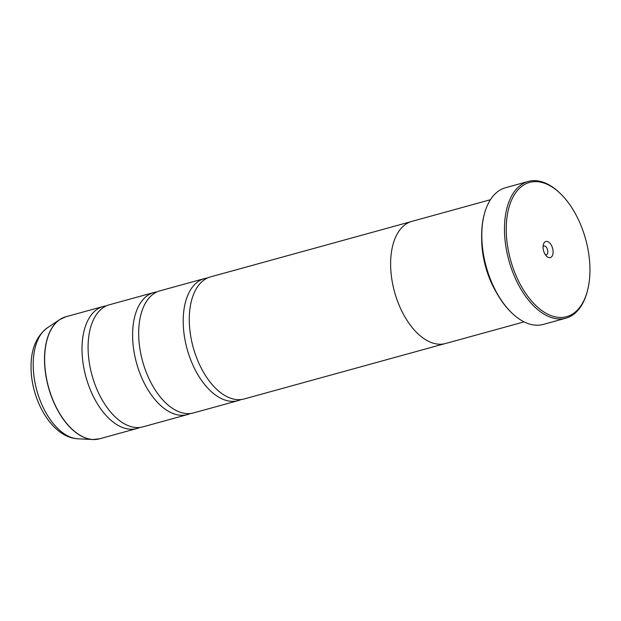 <?xml version="1.0" encoding="UTF-8"?>
<svg xmlns="http://www.w3.org/2000/svg" width="621" height="621" viewBox="0 0 621 621"><rect width="100%" height="100%" fill="white"/><g stroke="black" fill="none" stroke-linecap="round" stroke-linejoin="round"><path stroke-width="0.93" d="M139.849 427.45A63.303 35.405 -105.4 0 1 136.884 428.529A63.303 35.405 -105.4 0 1 82.011 348.327A63.303 35.405 -105.4 0 1 103.241 306.464A63.303 35.405 -105.4 0 1 106.346 305.866M190.445 413.508A63.303 35.405 -105.4 0 1 187.472 414.587A63.303 35.405 -105.4 0 1 132.607 334.377A63.303 35.405 -105.4 0 1 153.837 292.522A63.303 35.405 -105.4 0 1 156.942 291.924M241.041 399.567A63.303 35.405 -105.4 0 1 238.068 400.638A63.303 35.405 -105.4 0 1 183.203 320.436A63.303 35.405 -105.4 0 1 204.433 278.581A63.303 35.405 -105.4 0 1 207.538 277.983M589.95 270.632A69.637 38.944 74.6 0 0 559.769 193.007A69.637 38.944 74.6 0 0 506.239 228.45A69.637 38.944 74.6 0 0 540.123 309.266A69.637 38.944 74.6 0 0 587.078 292.118A69.637 38.944 74.6 0 0 589.95 270.632M587.078 292.118L586.775 293.174A70.903 39.651 -105.4 0 1 565.917 318.177A70.903 39.651 -105.4 0 1 504.469 228.349A70.903 39.651 -105.4 0 1 528.246 181.464A70.903 39.651 -105.4 0 1 558.97 192.254L559.769 193.007M543.072 247.011A8.36 4.673 74.6 0 0 546.697 256.326A8.36 4.673 74.6 0 0 553.117 252.072A8.36 4.673 74.6 0 0 549.049 242.376A8.36 4.673 74.6 0 0 543.414 244.433A8.36 4.673 74.6 0 0 543.072 247.011M545.37 254.742A4.557 2.546 74.6 0 0 546.27 254.773A4.557 2.546 74.6 0 0 547.8 251.761A4.557 2.546 74.6 0 0 543.849 245.986A4.557 2.546 74.6 0 0 543.088 246.475M512.535 313.628L512.053 313.186A70.142 39.232 -105.4 0 1 481.648 234.994A70.142 39.232 -105.4 0 1 484.543 213.352L484.722 212.716A70.903 39.651 74.6 0 0 481.803 234.598A70.903 39.651 74.6 0 0 512.535 313.628A70.903 39.651 74.6 0 0 543.251 324.426L565.917 318.177M528.246 181.464L505.579 187.713A70.903 39.651 74.6 0 0 484.722 212.716M187.472 414.587L142.954 426.852A63.303 35.405 -105.4 0 1 108.636 409.604A63.303 35.405 -105.4 0 1 88.081 346.65A63.303 35.405 -105.4 0 1 88.679 337.18A63.303 35.405 -105.4 0 1 109.312 304.787L153.837 292.522M490.411 199.729L411.863 221.379A63.342 35.428 74.6 0 0 390.617 263.265A63.342 35.428 74.6 0 0 445.521 343.514L524.07 321.872M238.068 400.638L193.55 412.911A63.303 35.405 -105.4 0 1 159.232 395.662A63.303 35.405 -105.4 0 1 138.677 332.709A63.303 35.405 -105.4 0 1 139.275 323.238A63.303 35.405 -105.4 0 1 159.907 290.845L204.433 278.581M444.325 343.801L244.138 398.969A63.303 35.405 -105.4 0 1 209.828 381.721A63.303 35.405 -105.4 0 1 189.273 318.767A63.303 35.405 -105.4 0 1 189.871 309.297A63.303 35.405 -105.4 0 1 210.503 276.904L410.691 221.744M481.686 238.542A63.342 35.428 74.6 0 0 496.699 293.011M96.34 439.427A63.28 35.389 -105.4 0 1 92.909 439.536A63.28 35.389 -105.4 0 1 44.51 358.666A63.28 35.389 -105.4 0 1 59.841 319.528L65.88 316.757A63.303 35.405 74.6 0 0 44.65 358.62A63.303 35.405 74.6 0 0 99.523 438.822L136.884 428.529M99.523 438.822L92.909 439.536L77.974 438.806A58.537 32.734 74.6 0 1 33.2 364.007A58.537 32.734 74.6 0 1 47.382 327.81L59.841 319.528A63.28 35.389 -105.4 0 1 62.845 317.867M47.382 327.81C36.492 336.116 31.042 348.955 31.05 366.328C30.639 399.427 51.815 437.72 77.974 438.806M65.88 316.757L103.241 306.464"/></g></svg>
